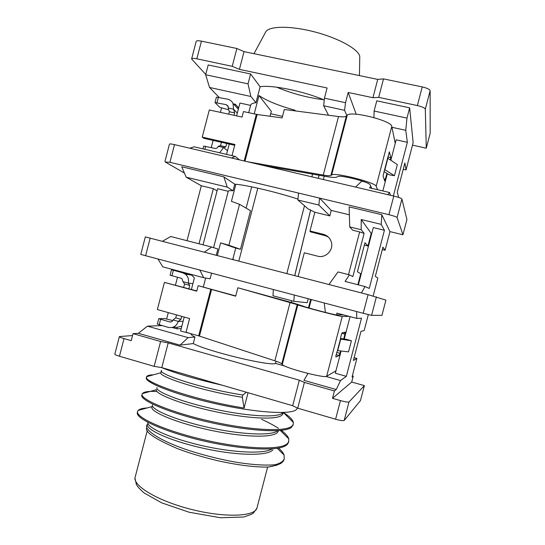 <?xml version="1.0" encoding="UTF-8"?>
<svg xmlns="http://www.w3.org/2000/svg" width="545" height="545" viewBox="0 0 545 545"><rect width="100%" height="100%" fill="white"/><g stroke="black" fill="none" stroke-linecap="round" stroke-linejoin="round"><path stroke-width="0.82" d="M147.893 422.607C147.048 427.627 169.89 438.18 201.228 445.456C232.531 452.711 263.848 454.285 272.03 448.91M272.909 449.857C267.091 456.492 234.868 455.559 201.63 447.895C168.337 440.353 144.684 428.895 147.511 424.085M152.457 404.969C150.577 409.179 173.862 419.507 206.248 426.953C238.601 434.372 270.443 436.238 277.323 430.966M278.59 430.645L277.432 432.498C271.791 438.473 239.698 436.954 206.446 429.344C173.126 421.837 149.323 411.025 151.994 406.877M157.021 387.57C154.548 391.01 178.358 400.977 211.528 408.498C244.637 415.998 276.635 418.219 282.358 413.199M282.937 413.846L281.956 415.14C276.492 420.44 244.623 418.362 211.385 410.814C178.092 403.361 154.058 393.204 156.463 389.689M278.57 448.031C281.431 450.538 283.277 452.875 284.102 455.041L284.211 458.958L283.155 460.654C281.676 462.337 279.013 463.686 275.171 464.687L274.353 464.783C265.415 465.532 253.616 464.837 238.955 462.678C219.553 459.578 195.56 453.174 180.286 447.452C154.453 437.758 144.732 428.895 146.782 425.338L147.525 424.044M146.748 427.743C144.507 431.906 154.773 438.882 177.554 448.658C188.27 452.793 201.514 456.778 217.291 460.62C237.804 465.151 254.74 467.297 268.106 467.051L276.601 465.253L275.171 464.687M276.601 465.253L280.893 463.386L282.869 461.765L283.931 460.034M281.322 430.346C285.491 433.466 287.978 436.293 288.775 438.82L288.707 441.702L287.692 443.242C281.588 450.613 243.377 449.087 203.101 439.604C162.764 430.25 134.315 416.591 137.735 411.094L138.232 410.392C139.615 409.009 142.592 408.198 147.164 407.953M137.476 412.102L137.279 412.817C136.1 418.751 164.004 431.64 202.324 440.66C240.618 449.666 277.848 451.621 286.234 445.333L287.406 444.352L288.673 441.832M283.155 412.306C289.279 416.176 292.679 419.561 293.373 422.464L293.203 424.453L292.229 425.829C286.329 432.417 248.288 430.169 207.999 420.733C167.649 411.421 139.009 398.558 142.231 393.837L142.381 393.592C143.928 391.732 148.778 391.044 156.946 391.521M261.532 419.309C268.195 422.32 273.815 425.311 278.379 428.281M287.372 437.444L281.581 431.729M141.877 395.064C139.459 400.003 167.703 412.538 207.168 421.776C246.592 431.006 284.395 433.418 291.439 427.375L293.149 424.664M160.85 372.726C158.05 376.445 201.745 391.024 242.307 397.271L244.071 408.021L248.057 392.727M244.071 408.021C194.292 400.221 141.475 381.514 146.666 376.697L146.721 376.588C147.382 375.491 149.609 374.899 153.411 374.803M292.209 421.312L286.956 416.087M283.073 413.437L281.622 412.538M146.455 377.596C143.417 381.629 172.281 393.701 212.618 403.034C252.934 412.367 290.805 415.236 296.48 409.527M219.676 152.791L223.545 147.511L218.245 146.278L220.555 145.672L221.434 142.279L234.704 145.297M220.555 145.672L225.814 146.891L226.7 143.492M234.03 115.322L234.65 112.938L233.526 109.164L233.042 103.495C231.918 101.22 230.14 99.783 227.694 99.19L216.426 97.126L215.016 102.528M228.75 114.177L229.377 111.759L234.65 112.938M235.379 105.996L238.369 109.027M229.377 111.759L228.212 107.985L233.526 109.157L228.212 107.978L228.028 106.05L226.27 104.66L215.009 102.562L219.717 107.297L228.784 109.845M233.042 103.495L238.328 109.17L238.499 108.544M202.958 148.88L203.687 146.074L214.887 148.397C216.528 148.608 217.646 147.899 218.238 146.278L223.539 147.518L225.814 146.891M232 155.672L234.915 144.486L202.236 137.122L203.939 138.355L221.427 142.299M233.355 103.829L235.331 104.265L234.984 105.58M211.262 147.552L213.115 140.426M220.418 112.365L221.515 108.148M335.952 370.811L326.659 376.268C324.752 378.577 283.482 367.603 282.29 364.482L281.799 363.835C281.172 363.14 278.863 362.139 274.871 360.817L199.456 336.102L186.029 332.273L189.599 318.566L157.369 309.546L164.433 282.399L196.731 291.166L198.162 285.682L235.678 296.194L237.872 287.774L297.836 304.819C299.525 306.024 340.836 316.849 342.246 316.447L349.093 316.366M164.433 282.399L196.793 290.914M198.162 285.682L235.74 295.942M340.639 350.96L339.262 355.49L335.87 356.989C335.849 355.544 336.367 353.453 337.416 350.721L337.525 350.612M337.546 350.605L348.521 351.872L351.416 340.782L340.448 339.106C340.714 336.79 341.279 334.685 342.151 332.797L345.339 332.157L343.779 338.929M237.872 287.774L293.087 302.959L303.756 306.345C305.173 307.271 335.093 315.105 336.292 314.86L343.588 314.901M345.23 333.261L344.958 334.153M335.795 371.404L335.216 371.24M351.416 340.782L346.402 339.31L340.482 338.445M183.672 287.365L184.557 283.972L183.004 281.663L188.257 283.073C189.026 279.394 188.011 276.39 185.211 274.067L182.514 272.759L171.634 269.789L189.456 273.951L191.002 274.551L190.879 275.027M194.381 277.95L191.404 289.456M181.471 327.62L181.846 326.108M172.792 320.576L164.733 318.58L158.765 318.682L157.348 324.118L168.296 327.395C173.174 328.233 176.505 326.237 178.283 321.393L173.044 319.929L175.735 317.858L176.505 314.901M191.057 274.36L194.395 277.97M181.867 326.094L177.268 327.334L173.187 327.17M158.765 318.682L169.72 321.932C171.348 322.211 172.452 321.543 173.044 319.929L178.283 321.393L180.933 319.302L181.703 316.359M188.883 288.768L189.762 285.376L188.257 283.066L183.004 281.663L181.941 278.624L181.097 278.229L170.081 275.211L171.491 269.775M175.735 317.858L180.933 319.302M184.557 283.972L189.762 285.376M166.668 318.907L168.303 312.605M175.456 285.13L177.507 277.269M177.268 327.334L176.873 328.839L172.104 327.497M370.845 186.349L369.469 187.827L389.539 192.521L390.452 195.273M390.833 160.278L396.161 139.827L407.353 142.299L405.759 130.303L391.957 127.292M296.5 409.513L297.495 408.076M161.572 367.582C175.34 373.243 195.526 379.109 222.128 385.186M246.34 392.23L242.893 395.009C201.262 388.626 156.953 373.632 161.497 370.362M268.106 467.051L272.793 466.213M242.307 397.271L242.893 395.009M430.141 90.722L425.311 109.225C424.814 107.924 422.164 106.704 417.368 105.56L378.693 97.364L383.51 78.889L422.225 86.914C427.028 88.045 429.664 89.312 430.141 90.722L430.182 133.198L426.272 148.199L412.497 145.147M328.485 115.233L323.669 105.771L324.445 98.168L345.523 102.698L348.194 92.459L372.944 97.712L378.693 97.364M345.523 102.698L344.59 110.308L323.669 105.771M346.824 115.649L344.59 110.308M356.226 114.246L348.194 92.459M191.636 58.88L196.173 41.454C196.452 40.63 198.21 40.528 201.432 41.141L236.871 48.485L232.225 66.326L196.834 58.819C193.611 58.192 191.874 58.247 191.608 58.996L205.738 74.461M232.225 66.326L239.412 69.365L327.095 87.977L324.445 98.168M119.375 336.633L114.832 354.093C114.777 354.584 116.317 355.306 119.45 356.246L154.14 366.356L161.783 367.616L292.685 405.718L297.693 408.171L335.597 419.214C340.346 420.522 343.207 420.931 344.174 420.454L360.463 400.595L364.373 385.615L351.695 382.045L353.242 376.132L352.029 377.086L356.893 358.433L353.392 360.483L360.988 331.333L364.149 330.604L368.318 314.601M297.693 408.171L304.41 382.42L299.334 380.192L168.214 342.9L160.612 341.49L133.041 333.642L138.382 333.315L180.02 345.149L188.093 337.621L147.409 326.162L161.926 325.61M304.41 382.42L334.419 390.956L332.498 398.313L340.455 400.595C345.203 401.89 348.051 402.353 348.991 401.978L364.373 385.615M307.993 373.454L303.933 380.356L336.224 389.532L334.419 390.956M352.343 375.88L353.242 376.132M284.722 366.022L275.477 363.413C270.524 366.519 207.965 351.511 193.264 343.575L180.02 345.149M154.14 366.356L160.612 341.49M132.544 335.557L119.389 336.572C119.355 336.994 120.901 337.662 124.042 338.588L131.222 340.645L133.041 333.642M184.217 317.061L180.586 331.006L191.159 333.731L191.05 334.187M176.873 328.839L181.213 328.608M188.093 337.621L194.974 336.994C192.072 335.591 190.777 334.582 191.104 333.956M211.576 273.236L210.125 278.788L203.687 277.718L162.839 266.866L157.995 259.079M270.041 116.255L271.315 111.357L258.977 95.532C266.866 100.866 278.904 105.778 295.09 110.254L294.934 110.867M246.108 208.156L251.661 186.846M232.729 259.549L235.719 248.077L240.474 249.297L250.523 210.717L239.528 204.321L231.434 201.337L235.876 184.271M403.239 169.263L406.045 169.897L413.137 142.681L409.656 107.835L406.979 118.102L405.759 130.303M402.953 234.759L406.924 219.526L401.903 199.014C401.27 198.23 398.558 197.242 393.776 196.05L388.919 214.689C393.694 215.888 396.419 216.828 397.08 217.509L402.953 234.759L389.954 231.598L385.09 250.264L382.304 249.576M364.36 245.127L367.95 246.02L371.234 233.417L371.738 233.539M357.861 284.715L360.722 273.74L357.418 271.764L364.986 242.723L367.95 246.02M373.168 295.99L377.835 278.1L375.328 276.329L382.931 247.164L385.09 250.264M381.943 315.351L385.908 300.125L368.073 294.661L363.215 313.286L371.574 315.351L381.943 315.351M354.121 357.67L356.893 358.433M356.634 311.549L356.73 318.396L336.817 313.103L336.974 314.867M371.234 233.417L361.212 219.526L361.185 229.724L364.128 233.369L352.867 276.574L349.42 274.85L345.074 281.424L365.027 286.561L369.265 288.428L384.423 230.269L381.241 224.37L381.8 214.703L389.954 231.598M226.556 154.398L229.247 144.064M236.584 115.874L239.929 103.039L250.605 105.389L248.704 112.699M325.944 376.459L340.523 380.567L346.347 376.336L361.498 318.198L356.73 318.396M340.523 380.567L336.224 389.532M332.498 398.313L351.695 382.045M346.347 376.336L335.318 373.25L341.116 351.014M344.249 338.997L350.074 316.625M138.382 333.315L147.409 326.162M398.702 197.433L397.278 192.14L404.881 162.962L406.045 169.897M393.367 195.955L407.353 142.299M389.539 192.521L387.904 194.674M387.352 173.63L382.835 190.954M365.027 286.561L361.43 292.938M384.423 230.269L373.291 227.558L358.358 284.844M328.942 284.51L338.009 271.935L349.42 274.85M325.426 312.421L324.214 302.986M373.925 117.577L374.115 111.023L376.772 100.832L409.656 107.835M368.073 294.661L145.324 236.905L140.76 254.433L363.215 313.286M388.919 214.689L319.602 198.108L331.244 210.431L329.82 215.902L318.859 205.056L297.917 200.008L298.503 193.059L319.602 198.108L318.859 205.056M187.024 240.692L201.323 185.75L213.361 188.672L199.014 243.785M348.521 274.619L359.645 231.932L364.128 233.369M381.8 214.703L349.141 206.875L349.733 226.931L352.758 230.242L359.645 231.932M331.244 210.431L349.372 214.812M329.82 215.902L314.853 212.264L309.976 230.991L323.362 234.309C327.361 235.447 330.011 238.002 331.312 241.973C333.962 249.937 325.658 258.548 317.667 256.17L304.301 252.785L298.115 276.513M324.255 176.185L323.383 179.543M189.783 148.213L194.081 146.803L235.263 156.435L231.496 157.995M209.525 87.459L205.663 74.74L248.036 83.862L250.87 96.485L209.525 87.459L219.049 97.283M250.87 96.485L255.966 102.705L260.122 86.75L250.605 73.977L208.21 64.95L205.663 74.74M248.036 83.862L250.605 73.977M323.573 99.742C307.414 97.691 291.779 93.508 276.669 87.193M216.249 255.271L217.884 248.99L211.671 247.048L170.742 236.503L162.403 241.306M228.3 191.104L213.579 247.641L228.239 191.302C228.239 190.675 229.84 190.498 233.042 190.764L234.759 184.176C245.379 184.741 277.562 192.31 297.992 199.129M297.917 200.008L308.102 208.885L314.853 212.264M310.357 231.325L310.241 231.782L309.976 230.991M255.966 102.705C252.587 103.121 250.802 104.013 250.605 105.389M260.122 86.75C271.512 84.618 304.342 91.328 324.255 100.028M254.202 113.885L258.977 95.532M217.319 255.55L220.623 242.859L228.866 245.257L239.528 204.321M238.805 261.123L257.805 188.161M312.469 174.1L311.931 176.859M304.498 205.744L286.827 273.583M291.793 300.779L291.35 302.475M276.049 361.212L275.477 363.413M193.264 343.575L194.974 336.994M203.36 286.861L205.656 278.045L203.374 286.868M184.428 173.085L165.298 162.022L169.911 162.301L298.503 193.059M223.832 176.846L227.272 187.119L186.179 177.179L181.717 166.756L223.832 176.846L234.759 184.176M282.508 116.358L270.695 113.742M425.311 109.225L426.272 148.199M308.225 298.762L307.203 302.693L293.782 301.31L272.97 295.778L273.365 289.559M310.664 299.409L308.463 307.864M203.687 277.718L199.804 270.122M393.776 196.05L174.509 144.629C171.314 143.907 169.631 143.744 169.461 144.132L164.91 161.613M186.179 177.179L201.323 185.75M349.733 226.931L361.185 229.724M361.212 219.526L381.241 224.37M204.293 252.172L211.671 247.048M374.115 111.023L406.979 118.102M355.578 187.092L361.648 181.199L364.407 181.839M383.51 78.889L377.719 79.4L244.031 51.632L236.871 48.485M239.473 159.869L235.263 156.435M227.272 187.119L233.042 190.764M228.866 245.257L240.474 249.297M220.623 242.859L235.719 248.077M235.331 104.265L238.669 107.883M203.026 244.821L217.625 188.72L228.239 191.302M213.361 188.672L217.073 190.839M294.334 295.097L293.782 301.31M310.241 231.782L325.147 235.658L328.253 236.973M233.628 259.781L232.96 258.657M161.783 367.616L168.214 342.9M292.685 405.718L299.334 380.192M372.944 97.712L377.719 79.4M239.412 69.365L244.031 51.632M359.741 58.186L359.775 56.537C358.862 49.452 338.833 38.177 314.581 31.896C290.342 25.547 268.556 25.928 265.66 32.026L253.984 53.703M202.236 137.122L209.307 109.961L242.055 117.059L243.479 111.575L257.151 114.484L282.106 117.904L284.299 109.477L338.513 116.541C342.716 117.059 345.326 116.916 346.341 116.112L347.22 115.267C350.496 110.403 391.95 120.758 391.78 126.413L395.241 143.355M377.624 189.735L376.173 186.288C375.846 182.534 334.439 172.036 331.66 174.986L330.87 175.47C329.95 175.919 327.416 175.783 323.26 175.074L247.559 161.763M386.93 173.371L384.777 181.056L383.033 176.055L384.661 169.57L394.444 175.708L397.339 164.604L387.706 158.179L389.348 151.823L390.82 157.675L390.418 160.005M371.772 188.366L370.164 184.884C369.755 182.112 339.767 174.509 337.559 176.607L336.735 177.077C335.393 177.69 331.83 177.5 326.033 176.498L262.758 165.326M394.444 175.708L389.28 174.822L383.898 171.484M223.545 147.511L227.51 150.733M237.3 113.122L233.526 109.164M226.27 104.66L228.246 106.704M217.019 102.61L218.436 97.153M205.656 146.251L204.859 149.323M342.246 316.447L326.659 376.268M337.416 350.721L340.448 339.106M282.29 364.482L297.836 304.819M297.25 304.519L281.799 363.835M274.871 360.817L290.11 302.332M211.63 289.32L199.456 336.102M198.659 335.863L210.833 289.095M345.285 332.995L343.507 332.518M339.249 355.497L336.156 354.645M345.019 334.167L341.865 333.315M340.019 353.344L336.762 352.445M340.7 339.228L337.73 350.619M178.283 321.387L183.12 321.271M192.903 283.686L188.257 283.073M182.514 272.759L189.456 273.951M171.948 275.784L173.364 270.327M171.239 321.897L169.72 321.932M160.598 319.39L159.181 324.84M422.225 86.914L417.368 105.56M201.432 41.141L196.834 58.819M124.042 338.588L119.45 356.246M340.455 400.595L335.597 419.214M376.397 296.861L371.574 315.351M401.903 199.014L397.08 217.509M348.991 401.978L344.174 420.454M174.509 144.629L169.911 162.301M150.182 238.138L145.583 255.803M147.273 430.611L135.317 476.555C131.468 484.825 156.027 500.262 189.837 509.016C223.607 517.866 254.379 516.844 256.899 508.226L257.151 507.272M294.709 275.627L310.636 209.941M318.3 178.351L319.05 175.265M325.147 235.658L323.362 234.309M391.78 126.413L376.173 186.288M384.634 169.597L387.659 157.968M331.66 174.986L347.22 115.267M346.341 116.112L330.87 175.47M323.26 175.074L338.513 116.541M257.151 114.484L244.998 161.163M244.187 160.973L256.327 114.341M390.82 157.675L387.781 156.987M385.376 179.325L384.041 179.012M387.856 158.302L384.886 169.706M147.334 424.766L147.484 424.194M278.461 431.041L278.556 430.652M283.925 460.048L284.211 458.945M137.463 412.149L137.749 411.046M288.421 442.799L288.707 441.695M141.952 394.893L142.238 393.797M292.917 425.543L293.203 424.446M146.442 377.644L146.564 377.181M339.262 355.49L336.163 354.631M185.211 274.067L192.078 275.225M282.944 413.839L283.162 412.987M160.952 372.453L161.395 370.764M152.062 406.611L138.301 410.371M277.18 448.269L284.04 454.98M156.531 389.668L142.463 393.565M280.287 430.448L288.714 438.766M160.884 372.712L146.694 376.684M283.7 412.844L293.326 422.423M250.727 104.94L248.711 112.699M311.27 299.566L309.063 308.041M267.629 467.065L256.899 508.226L253.507 512.954L251.545 514.262L243.751 517.014L220.432 517.75L189.047 512.211L161.702 502.851L144.35 493.116C140.051 489.396 137.401 486.515 136.4 484.464L134.983 478.231M294.763 275.641L310.691 209.968M318.355 178.365L319.104 175.272M359.775 56.537L359.441 75.605"/></g></svg>
